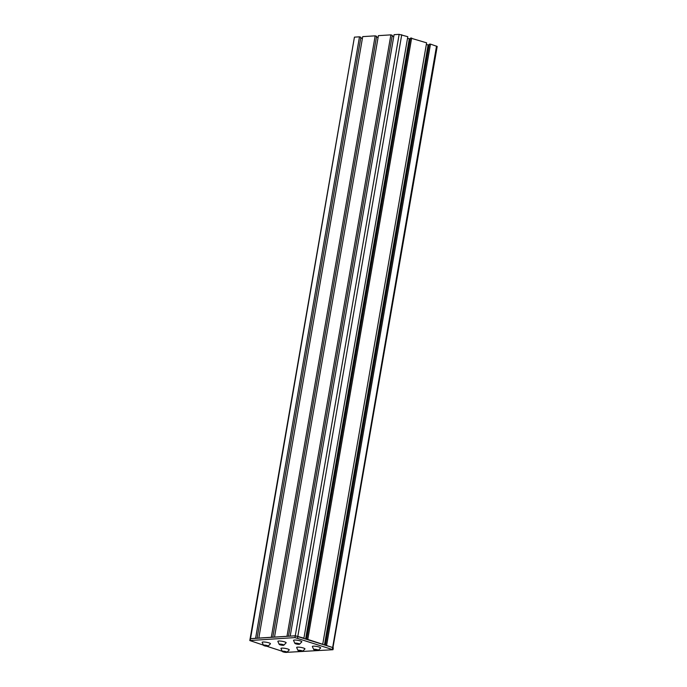 <?xml version="1.0" encoding="UTF-8"?>
<svg xmlns="http://www.w3.org/2000/svg" width="687" height="687" viewBox="0 0 687 687"><rect width="100%" height="100%" fill="white"/><g stroke="black" fill="none" stroke-linecap="round" stroke-linejoin="round"><path stroke-width="1.03" d="M332.886 648.056L437.198 46.467L430.474 44.105L326.583 645.548L332.645 647.523L295.264 635.793L303.92 638.154L407.803 36.712L399.147 34.35L394.089 34.668L290.206 636.11L295.264 635.793L250.111 638.73L255.598 638.266L359.49 36.823L354.432 37.141L249.802 640.533L294.955 637.596L332.997 649.722L285.723 652.392M359.49 36.823L360.898 37.287L257.11 638.171M362.401 38.369L360.752 38.129M362.702 36.626L258.819 638.068L271.296 637.287L375.179 35.844L362.702 36.626M375.179 35.844L376.596 36.308L272.799 637.192M378.099 37.39L376.45 37.15M378.4 35.647L274.508 637.089L286.986 636.308L390.877 34.865L378.4 35.647M390.877 34.865L392.286 35.329L288.488 636.214M393.788 36.411L392.14 36.171M407.52 38.36A3.109 0.575 -170.2 0 0 409.306 38.73L305.672 638.73M410.337 38.884L409.306 38.73M411.659 37.974L307.776 639.417L322.727 644.286L426.618 42.843L410.483 38.043L306.668 639.056M426.326 44.492A3.109 0.575 -170.2 0 0 428.113 44.861L324.479 644.861M429.152 45.016L428.113 44.861M430.474 44.105L429.298 44.174L325.483 645.187M263.267 645.093L249.802 640.533M282.082 651.224L266.831 646.261M282.357 651.534L280.957 648.485A4.216 0.781 9.8 0 1 281.146 648.27A4.216 0.781 9.8 0 1 286.35 648.614A4.216 0.781 9.8 0 1 289.253 649.919L286.917 652.315A2.387 0.447 9.8 0 1 283.954 652.126A2.387 0.447 9.8 0 1 282.357 651.534A2.387 0.447 9.8 0 1 282.409 651.302A2.387 0.447 9.8 0 1 285.354 651.499A2.387 0.447 9.8 0 1 286.917 652.315A2.387 0.447 9.8 0 1 286.908 652.324M285.886 652.272L282.881 651.594L285.964 651.86M284.117 652.057L284.22 651.456M298.046 650.555L296.647 647.515A4.216 0.781 9.8 0 1 296.836 647.291A4.216 0.781 9.8 0 1 302.04 647.635A4.216 0.781 9.8 0 1 304.951 648.94L302.606 651.345A2.387 0.447 9.8 0 1 302.598 651.345A2.387 0.447 9.8 0 1 299.644 651.147A2.387 0.447 9.8 0 1 298.046 650.555A2.387 0.447 9.8 0 1 298.098 650.331A2.387 0.447 9.8 0 1 301.052 650.52A2.387 0.447 9.8 0 1 302.606 651.345M301.584 651.293L298.579 650.615L301.653 650.881M299.807 651.078L299.91 650.477M313.744 649.576L312.345 646.536A4.216 0.781 9.8 0 1 312.533 646.312A4.216 0.781 9.8 0 1 317.738 646.656A4.216 0.781 9.8 0 1 320.64 647.961L318.304 650.366A2.387 0.447 9.8 0 1 315.342 650.168A2.387 0.447 9.8 0 1 313.744 649.576A2.387 0.447 9.8 0 1 313.787 649.352A2.387 0.447 9.8 0 1 316.741 649.541A2.387 0.447 9.8 0 1 318.304 650.366A2.387 0.447 9.8 0 1 318.296 650.366M317.274 650.314L314.268 649.636L317.342 649.902M315.496 650.1L315.608 649.498M263.55 645.402L262.151 642.362A4.216 0.781 9.8 0 1 262.34 642.139A4.216 0.781 9.8 0 1 267.544 642.482A4.216 0.781 9.8 0 1 270.446 643.788L268.11 646.184A2.387 0.447 9.8 0 1 268.093 646.192A2.387 0.447 9.8 0 1 265.148 645.995A2.387 0.447 9.8 0 1 263.55 645.402A2.387 0.447 9.8 0 1 263.593 645.179A2.387 0.447 9.8 0 1 266.547 645.368A2.387 0.447 9.8 0 1 268.11 646.184M267.08 646.141L264.074 645.462L267.149 645.728M265.302 645.926L265.405 645.325M279.24 644.423L277.84 641.383A4.216 0.781 9.8 0 1 278.029 641.16A4.216 0.781 9.8 0 1 283.233 641.503A4.216 0.781 9.8 0 1 286.135 642.809L283.8 645.213A2.387 0.447 9.8 0 1 283.791 645.213A2.387 0.447 9.8 0 1 280.837 645.016A2.387 0.447 9.8 0 1 279.24 644.423A2.387 0.447 9.8 0 1 279.291 644.2A2.387 0.447 9.8 0 1 282.237 644.389A2.387 0.447 9.8 0 1 283.8 645.213M282.769 645.162L279.764 644.483L282.846 644.75M281 644.947L281.103 644.346M294.929 643.444L293.529 640.404A4.216 0.781 9.8 0 1 293.718 640.181A4.216 0.781 9.8 0 1 298.922 640.533A4.216 0.781 9.8 0 1 301.833 641.838L299.489 644.234A2.387 0.447 9.8 0 1 296.526 644.037A2.387 0.447 9.8 0 1 294.929 643.444A2.387 0.447 9.8 0 1 294.981 643.221A2.387 0.447 9.8 0 1 297.935 643.41A2.387 0.447 9.8 0 1 299.489 644.234A2.387 0.447 9.8 0 1 299.48 644.234M298.459 644.191L295.462 643.504L298.536 643.771M296.69 643.968L296.793 643.367M354.432 37.141L250.231 640.387M399.147 34.35L294.955 637.596M401.74 34.736L297.54 637.983M436.537 46.081L332.336 649.327M333.307 647.918L332.997 649.722"/></g></svg>
